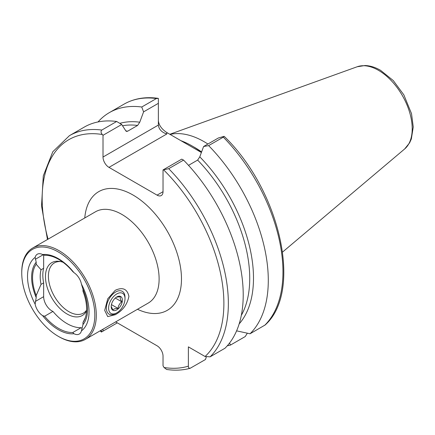 <?xml version="1.0" encoding="UTF-8"?>
<svg xmlns="http://www.w3.org/2000/svg" width="435" height="435" viewBox="0 0 435 435"><rect width="100%" height="100%" fill="white"/><g stroke="black" fill="none" stroke-linecap="round" stroke-linejoin="round"><path stroke-width="0.65" d="M115.27 290.286C122.713 286.893 127.265 288.922 128.918 296.376C127.27 304.484 122.719 310.601 115.27 314.722L107.733 316.604L104.688 310.383L107.739 298.774L115.27 290.286M36.192 297.556L36.192 295.506L41.037 284.381L43.652 282.87L43.652 296.665A11.598 6.694 -120 0 0 51.852 310.867A11.598 6.694 -120 0 0 52.956 311.422A42.304 24.425 -120 0 0 67.039 323.618A42.304 24.425 -120 0 0 81.127 327.685L72.759 332.514A42.304 24.425 60 0 1 58.671 328.452A42.304 24.425 60 0 1 44.587 316.25L42.592 315.62A11.598 6.694 60 0 1 35.132 304.152L36.192 297.556A39.536 22.827 60 0 1 36.192 262.202L35.132 257.389A11.598 6.694 60 0 1 37.29 254.23A11.598 6.694 60 0 1 42.592 254.535L44.587 255.301A42.304 24.425 60 0 1 72.759 271.565L73.966 272.647A11.598 6.694 60 0 1 81.432 284.12A43.489 25.11 60 0 1 81.432 330.877A11.598 6.694 60 0 1 79.268 334.042A11.598 6.694 60 0 1 73.966 333.737L72.759 332.514M52.956 311.422L44.587 316.25M81.432 284.12L82.976 289.21A39.536 22.827 60 0 1 82.976 324.564L81.432 330.877M59.024 336.75L58.279 336.32A51.662 29.83 60 0 1 21.75 273.044A51.662 29.83 60 0 1 58.279 251.952A51.662 29.83 60 0 1 94.814 315.228A51.662 29.83 60 0 1 58.279 336.32L59.024 336.75A52.717 30.439 60 0 0 85.385 339.36L148.194 303.097A52.717 30.439 -120 0 0 156.279 260.853A52.717 30.439 -120 0 0 121.838 214.395A52.717 30.439 -120 0 0 95.477 211.785L32.668 248.048A52.717 30.439 60 0 1 59.024 250.663A52.717 30.439 60 0 1 93.465 297.116A52.717 30.439 60 0 1 85.385 339.36M86.592 310.188A28.993 16.742 60 0 1 83.4 313.113A28.993 16.742 60 0 1 68.904 311.678A28.993 16.742 60 0 1 49.965 286.127A28.993 16.742 60 0 1 54.408 262.892A28.993 16.742 60 0 1 60.492 261.555M86.554 310.981A30.515 17.617 60 0 1 67.039 313.994A30.515 17.617 60 0 1 45.822 281.347A30.515 17.617 60 0 1 59.339 261.353A30.515 17.617 60 0 1 63.102 262.305M73.966 333.737A43.489 25.11 60 0 1 58.279 329.648A43.489 25.11 60 0 1 42.592 315.62M201.492 152.212A86.853 50.145 -120 0 0 192.107 145.959A86.853 50.145 -120 0 0 180.933 140.69L166.806 132.534L166.806 133.985L108.978 167.372A8.434 4.872 60 0 1 103.013 157.04L158.367 125.084C158.905 129.364 161.717 132.332 166.806 133.985M170.069 134.42A83.689 48.318 60 0 1 204.031 141.652A83.689 48.318 60 0 1 207.897 144.034M42.592 254.535A43.489 25.11 60 0 1 73.966 272.647M35.132 304.152A43.489 25.11 60 0 1 35.132 257.389M82.976 289.21L82.976 291.254A38.22 22.065 60 0 1 84.83 319.094A38.22 22.065 60 0 1 82.976 322.52L82.976 324.564M85.342 317.702L82.976 322.52M119.821 123.35A118.391 68.355 60 0 1 139.766 122.197L137.618 125.438L127.678 131.174L126.574 131.452L125.53 130.418L121.713 124.492L103.013 135.29L103.013 157.04M143.583 111.866L141.745 107.005L156.421 98.527L158.367 98.397L158.367 103.329L143.583 111.866L139.766 122.197M98.033 121.941A131.664 76.016 60 0 1 109.364 112.616A131.664 76.016 60 0 1 141.745 107.005M103.013 135.29L102.339 134.513C100.828 132.833 100.648 131.348 101.812 130.06A131.664 76.016 60 0 0 69.426 135.671L84.287 127.091A131.664 76.016 60 0 1 116.672 121.479L121.713 124.492M158.367 120.778C158.905 125.242 161.717 129.162 166.806 132.534M247.33 333.199L245.226 336.56L230.55 345.031A131.664 76.016 60 0 1 227.282 345.809M230.55 345.031L229.528 343.074M206.282 357.015L205.478 359.506L190.155 368.282C182.847 370.294 175.006 370.685 166.643 369.473L164.033 367.51L163.027 365.77L163.027 356.118A8.434 4.872 60 0 0 157.062 345.787L115.656 321.884M190.612 368.086C189.143 368.586 188.398 367.939 188.377 366.145L188.377 346.864L205.075 356.504L210.11 356.83L224.971 348.25A131.664 76.016 60 0 0 183.565 160.096L168.704 168.677L163.027 169.938L181.732 159.139L183.565 160.096M109.364 112.616L124.04 104.144C133.904 98.533 145.198 96.586 157.91 98.305L158.367 98.397M101.812 130.06L116.672 121.479M100.191 330.812L101.409 332.046L117.336 322.852L102.502 331.416M208.637 145.622L203.596 146.513L218.386 137.977L224.107 136.351L223.313 137.15L208.637 145.622A131.664 76.016 60 0 1 250.043 333.775L265.116 324.999M224.107 136.351L224.906 137.02C280.347 191.438 302.88 291.472 265.122 325.005M188.518 165.349L197.637 160.085L199.785 156.845A118.391 68.355 60 0 1 239.158 323.912M236.596 330.85L250.043 333.775M199.785 156.845L203.596 146.513M163.027 191.694A8.434 4.872 60 0 1 161.282 195.554A8.434 4.872 60 0 1 157.062 195.136L163.027 191.694L163.027 169.938M157.062 195.136L108.978 167.372M103.013 331.122L103.013 329.181M201.383 152.5L180.933 140.69M158.367 103.329L158.367 125.084M36.192 295.506A38.22 22.065 60 0 1 36.192 264.246L36.192 262.202M41.037 284.381A34.267 19.782 60 0 1 41.037 269.782L36.192 264.246M43.652 282.87A34.267 19.782 60 0 1 43.652 268.275L41.037 269.782M81.127 327.685A11.598 6.694 -120 0 0 82.188 328.381M43.652 254.91L43.652 268.275M21.75 273.044L21.75 272.185A52.717 30.439 60 0 1 32.668 248.048M116.352 297.214L120.364 296.659C119.902 297.817 120.381 299.536 121.805 301.808C119.62 303.451 118.363 305.658 118.037 308.42L114.709 308.73L112.828 309.878L111.327 306.664M118.2 296.333A7.906 4.567 -60 0 1 122.219 301.874A7.906 4.567 -60 0 1 115.411 310.449A7.906 4.567 -60 0 1 111.213 306.615A7.906 4.567 -60 0 1 116.803 296.931A7.906 4.567 -60 0 1 118.2 296.333M116.803 312.857L115.688 313.504A13.18 7.607 -60 0 1 113.361 314.505A13.18 7.607 -60 0 1 109.098 314.157A13.18 7.607 -60 0 1 107.592 302.08A13.18 7.607 -60 0 1 118.01 290.982A13.18 7.607 -60 0 1 122.278 291.33A13.18 7.607 -60 0 1 125.008 297.366L125.008 298.655A11.598 6.694 -60 0 1 116.803 312.857A11.598 6.694 -60 0 1 114.758 313.738A11.598 6.694 -60 0 1 108.864 305.609A11.598 6.694 -60 0 1 118.853 293.038A11.598 6.694 -60 0 1 125.008 298.655M115.291 298.051L121.805 301.808M111.452 304.62L118.037 308.42M84.765 217.973A68.534 39.569 60 0 1 133.023 195.027A68.534 39.569 60 0 1 181.428 276.356A68.534 39.569 60 0 1 137.482 309.28M193.232 146.622A83.689 48.318 60 0 1 194.342 147.248A83.689 48.318 60 0 1 201.59 151.945M404.653 148.96L409.623 142.816L411.336 138.977L413.25 127.015L411.521 113.665L403.843 94.863L393.273 80.562L380.565 70.323C375.334 67.289 370.147 65.69 364.998 65.527L357.195 66.756A47.714 27.546 60 0 1 378.466 70.318A47.714 27.546 60 0 1 408.927 110.12A47.714 27.546 60 0 1 404.653 148.96L282.598 252.028M122.529 125.748A116.107 67.033 60 0 1 137.618 125.438M125.786 130.973A116.107 67.033 60 0 1 127.678 131.174M188.377 366.145A128.499 74.189 60 0 1 164.033 367.51M124.04 104.144A131.664 76.016 60 0 1 156.421 98.527M102.007 331.698A128.499 74.189 60 0 1 100.784 330.469M48.068 239.158A128.499 74.189 60 0 1 102.339 134.513M223.313 137.15A131.664 76.016 60 0 1 264.719 325.298M197.637 160.085A116.107 67.033 60 0 1 241.327 315.337M168.704 168.677A131.664 76.016 60 0 1 210.11 356.83M163.701 169.944A128.499 74.189 60 0 1 205.075 356.504M43.652 296.665L35.393 301.433M43.201 254.741L35.393 259.249M69.426 135.671L52.787 151.755L43.293 175.876L41.526 205.918L47.475 239.5M357.195 66.756L169.835 134.284"/></g></svg>
